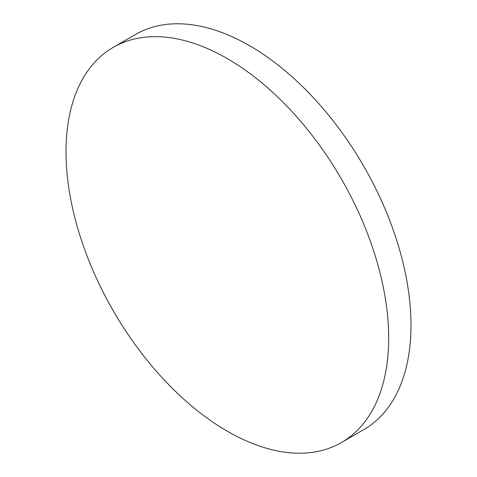 <?xml version="1.0" encoding="UTF-8"?>
<svg xmlns="http://www.w3.org/2000/svg" width="477" height="477" viewBox="0 0 477 477"><rect width="100%" height="100%" fill="white"/><g stroke="black" fill="none" stroke-linecap="round" stroke-linejoin="round"><path stroke-width="0.72" d="M113.264 47.336L135.563 34.463A228.167 131.735 60 0 1 311.392 95.591A228.167 131.735 60 0 1 410.989 325.213A228.167 131.735 60 0 1 363.736 429.664L341.437 442.537A228.167 131.735 60 0 1 165.608 381.409A228.167 131.735 60 0 1 66.011 151.787A228.167 131.735 60 0 1 113.264 47.336A228.167 131.735 60 0 1 289.092 108.464A228.167 131.735 60 0 1 388.689 338.086A228.167 131.735 60 0 1 341.437 442.537"/></g></svg>
